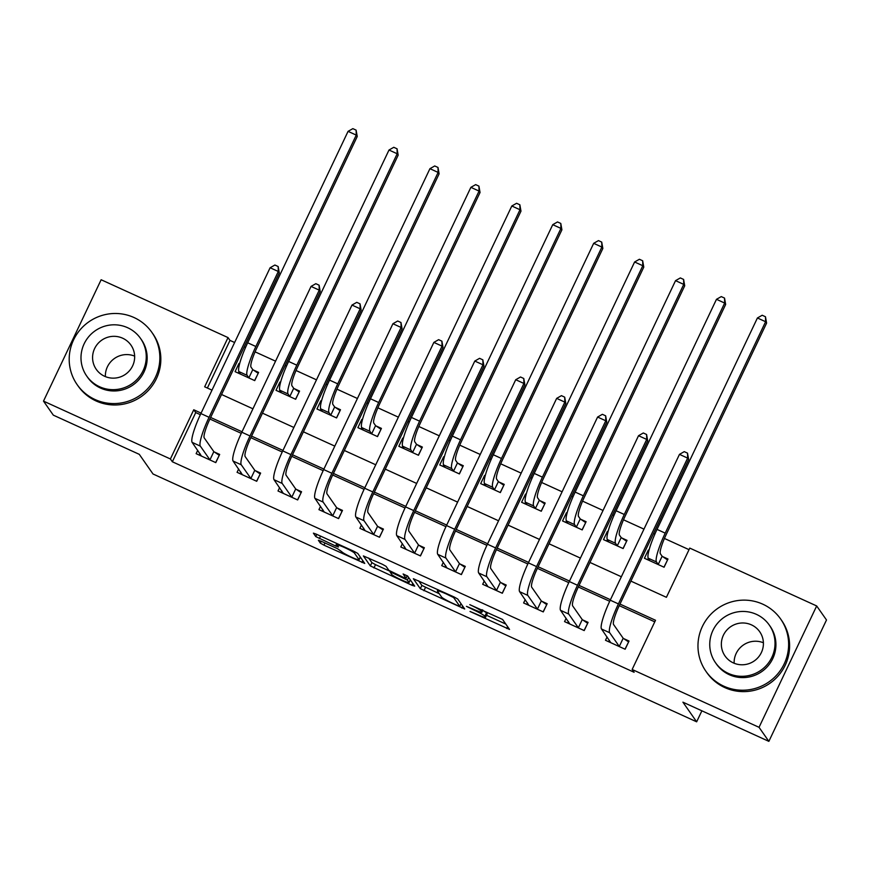 <?xml version="1.0" encoding="UTF-8"?>
<svg xmlns="http://www.w3.org/2000/svg" width="870" height="870" viewBox="0 0 870 870"><rect width="100%" height="100%" fill="white"/><g stroke="black" fill="none" stroke-linecap="round" stroke-linejoin="round"><path stroke-width="1.3" d="M470.028 611.479L509.548 629.445L502.588 619.462L469.789 604.661A11.462 1.077 -154.6 0 1 481.306 611.11L481.893 611.936A11.462 1.077 -154.6 0 1 481.947 612.165A11.462 1.077 -154.6 0 1 472.834 609.011L466.44 606.357L473.378 609.783A11.462 1.077 -154.6 0 1 484.894 616.232L485.471 617.058A11.462 1.077 -154.6 0 1 485.536 617.287A11.462 1.077 -154.6 0 1 476.423 614.133L470.028 611.479M321.237 541.27L318.387 540.281L320.356 543.141L323.955 545.153L364.737 563.434L357.777 553.44L354.177 551.428L316.245 534.136L313.396 533.147L315.767 536.583L335.603 546.001L338.452 546.98L337.266 545.24A9.581 0.903 -154.6 0 1 337.212 545.055A9.581 0.903 -154.6 0 1 345.542 548.013A9.581 0.903 -154.6 0 1 354.46 553.081L359.027 559.617A9.581 0.903 -154.6 0 1 359.082 559.801A9.581 0.903 -154.6 0 1 350.751 556.843A9.581 0.903 -154.6 0 1 341.834 551.776L337.473 548.665L321.237 541.27L320.356 543.141M630.891 581.106L666.409 597.309L689.779 548.1L816.68 605.955L826.5 619.984L768.862 741.36L682.906 702.166L696.652 721.817L153.033 473.998L139.287 454.347L53.32 415.153L43.5 401.124L101.137 279.748L228.027 337.593L204.667 386.802L211.997 390.141M768.862 741.36L759.042 727.32L632.142 669.476L655.512 620.266L619.984 604.074M200.35 414.685L195.728 412.576L172.358 461.774L634.11 672.282L632.142 669.476M172.358 461.774L170.4 458.969L43.5 401.124M420.33 588.707L464.7 609L457.74 599.017L454.14 596.994L413.359 578.724L420.33 588.707L421.885 585.434L439.274 593.731M411.869 585.238L370.337 565.924L363.377 555.93L382.463 564.315L386.062 566.337L388.879 570.361L403.245 577.288L406.094 578.267L403.125 573.961L407.638 576.06L414.696 586.152L411.869 585.238L412.761 583.368M654.762 621.843L619.244 605.65M609.707 601.3L578.311 586.989M568.773 582.639L537.377 568.327M527.829 563.977L496.433 549.655M486.895 545.316L455.499 530.994M445.962 526.654L414.566 512.332M405.028 507.993L373.632 493.671M364.095 489.331L332.699 475.009M323.161 470.67L291.765 456.348M282.228 452.008L250.832 437.686M241.284 433.347L209.887 419.025M607.064 636.96L605.487 640.276L625.139 649.237L629.032 641.038L623.692 638.602M566.131 618.287L564.554 621.615L584.205 630.576L588.098 622.376L582.748 619.94M525.197 599.626L523.62 602.953L543.261 611.914L547.165 603.715L541.814 601.279M484.264 580.964L482.687 584.292L502.327 593.253L506.22 585.053L500.881 582.617M443.319 562.303L441.742 565.63L461.394 574.591L465.287 566.392L459.947 563.956M402.386 543.641L400.809 546.969L420.46 555.93L424.353 547.73L419.014 545.294M361.452 524.98L359.875 528.308L379.527 537.269L383.42 529.069L378.08 526.633M320.519 506.318L318.942 509.646L338.593 518.607L342.486 510.407L337.147 507.971M279.585 487.657L278.008 490.984L297.66 499.945L301.553 491.746L296.202 489.31M238.652 468.995L237.075 472.323L256.715 481.284L260.619 473.084L255.269 470.648M197.718 450.334L196.131 453.661L215.782 462.622L219.675 454.423L214.335 451.987M689.029 549.666L664.43 538.454M654.882 534.104L653.511 533.473M643.963 529.123L623.496 519.792M613.948 515.442L612.578 514.812M603.03 510.462L582.563 501.131M573.015 496.781L571.644 496.15M562.096 491.8L541.618 482.469M532.081 478.119L530.7 477.489M521.163 473.139L500.685 463.808M491.148 459.458L489.766 458.827M480.229 454.477L459.751 445.146M450.203 440.796L448.833 440.166M439.296 435.816L418.818 426.485M409.27 422.135L407.899 421.504M398.362 417.154L377.885 407.823M368.336 403.473L366.966 402.843M357.418 398.493L336.951 389.162M327.403 384.812L326.032 384.181M316.484 379.831L296.017 370.5M286.469 366.15L285.099 365.52M275.551 361.17L255.073 351.839M245.536 347.489L244.155 346.858M234.617 342.508L229.995 340.409L207.375 388.042M648.966 550.362L648.324 550.068L644.431 558.268L664.082 567.229L667.975 559.018L662.625 556.593M608.032 531.7L607.39 531.407L603.497 539.607L623.137 548.568L627.031 540.357L621.691 537.932M567.099 513.039L566.457 512.745L562.553 520.945L582.204 529.906L586.097 521.696L580.758 519.27M526.165 494.377L525.513 494.084L521.619 502.284L541.27 511.245L545.164 503.034L539.824 500.609M485.221 475.716L484.579 475.422L480.686 483.622L500.337 492.583L504.23 484.372L498.891 481.947M444.287 457.054L443.646 456.761L439.752 464.961L459.403 473.922L463.297 465.711L457.957 463.286M403.354 438.393L402.712 438.099L398.819 446.299L418.47 455.26L422.363 447.049L417.013 444.624M362.42 419.731L361.779 419.438L357.885 427.638L377.526 436.599L381.43 428.388L376.079 425.952M321.487 401.07L320.845 400.776L316.952 408.976L336.592 417.937L340.485 409.726L335.146 407.29M280.553 382.408L279.901 382.115L276.007 390.315L295.659 399.276L299.552 391.065L294.212 388.629M239.62 363.747L238.967 363.453L235.074 371.653L254.725 380.614L258.618 372.403L253.279 369.967M696.652 721.817L701.883 710.823M816.68 605.955L759.042 727.32M229.995 340.409L228.027 337.593M221.545 394.491L252.931 408.802M262.479 413.152L293.864 427.464M303.412 431.814L334.809 446.125M344.346 450.475L375.742 464.787M385.279 469.137L416.676 483.448M426.213 487.798L457.609 502.11M467.146 506.46L498.543 520.771M508.091 525.121L539.476 539.433M549.024 543.783L580.41 558.094M589.958 562.444L621.354 576.756M201.09 413.109L193.76 409.77L170.4 458.969M610.446 599.724L579.05 585.412M569.513 581.062L538.117 566.751M528.579 562.401L497.183 548.089M487.635 543.739L456.25 529.428M446.701 525.078L415.316 510.766M405.768 506.416L374.383 492.105M364.834 487.755L333.438 473.443M323.901 469.093L292.505 454.782M282.967 450.432L251.571 436.12M242.034 431.77L210.638 417.459M195.728 412.576L193.76 409.77M648.324 550.068L648.846 550.819M607.39 531.407L607.912 532.157M566.457 512.745L566.979 513.496M525.513 494.084L526.045 494.834M484.579 475.422L485.112 476.173M443.646 456.761L444.168 457.511M402.712 438.099L403.234 438.85M361.779 419.438L362.301 420.188M320.845 400.776L321.367 401.527M279.901 382.115L280.434 382.865M238.967 363.453L239.5 364.204M485.536 617.287L487.102 614.002A11.462 1.077 -154.6 0 0 487.037 613.785L485.471 617.058M482.763 610.446A11.462 1.077 -154.6 0 1 486.45 612.958L487.037 613.785M486.504 615.264L505.807 624.073M418.655 580.823L421.885 585.434M457.783 605.64L459.762 606.281L453.661 597.57L446.484 594.036A11.462 1.077 -154.6 0 0 437.371 590.882A11.462 1.077 -154.6 0 0 437.436 591.111L441.601 597.059A11.462 1.077 -154.6 0 0 453.118 603.508L457.783 605.64M410.988 580.834L410.064 580.42M390.489 571.492L375.503 564.663L373.937 567.936M368.673 558.029L371.903 562.64L375.503 564.663M391.794 574.537A9.581 0.903 -154.6 0 0 400.722 579.605A9.581 0.903 -154.6 0 0 409.052 582.563A9.581 0.903 -154.6 0 0 408.998 582.378L407.388 580.072L393.012 573.145L390.162 572.166L391.794 574.537M360.104 557.648L360.996 558.051M667.518 559.975L663.962 567.175M647.584 559.704L648.291 558.214L649.77 560.704M662.124 556.245L660.373 553.744A18.237 2.969 -65.5 0 1 666.202 534.539L766.59 323.118L765.6 321.715L665.213 533.136A27.361 4.448 114.5 0 0 656.48 561.944L658.231 564.445L662.124 556.245L667.431 559.845M765.469 316.745L765.6 321.715L757.422 317.974L762.196 315.255L765.469 316.745L766.59 323.118M757.422 317.974L657.024 529.395A27.361 4.448 114.5 0 0 648.291 558.214L656.48 561.944M609.348 640.222L608.641 641.712M628.575 641.984L625.019 649.183M619.788 646.801L619.288 646.453L623.181 638.254L613.578 624.529A18.237 2.969 -65.5 0 1 619.396 605.313L688.638 459.501L687.648 458.098L618.418 603.91A27.361 4.448 114.5 0 0 609.685 632.729L619.288 646.453M679.47 454.368L684.244 451.639L687.518 453.139L687.648 458.098L679.47 454.368L610.229 600.18A27.361 4.448 114.5 0 0 601.496 628.988L610.827 642.712M623.181 638.254L628.488 641.864M687.518 453.139L688.638 459.501M626.585 541.314L623.018 548.513M606.651 541.042L607.358 539.552L608.837 542.043M621.191 537.584L619.44 535.083A18.237 2.969 -65.5 0 1 625.258 515.877L725.656 304.456L724.666 303.054L624.279 514.474A27.361 4.448 114.5 0 0 615.547 543.282L617.298 545.784L621.191 537.584L626.498 541.183M724.536 298.084L724.666 303.054L716.478 299.313L721.263 296.594L724.536 298.084L725.656 304.456M716.478 299.313L616.09 510.733A27.361 4.448 114.5 0 0 607.358 539.552L615.547 543.282M585.651 522.653L582.084 529.852M565.717 522.381L566.424 520.891L567.903 523.381M580.257 518.922L578.506 516.421A18.237 2.969 -65.5 0 1 584.325 497.216L684.712 285.795L683.733 284.392L583.346 495.813A27.361 4.448 114.5 0 0 574.613 524.621L576.364 527.122L580.257 518.922L585.564 522.522M683.602 279.422L683.733 284.392L675.544 280.651L680.318 277.932L683.602 279.422L684.712 285.795M675.544 280.651L575.157 492.072A27.361 4.448 114.5 0 0 566.424 520.891L574.613 524.621M544.718 503.991L541.151 511.19M524.773 503.719L525.491 502.229L526.97 504.72M539.324 500.261L537.573 497.76A18.237 2.969 -65.5 0 1 543.391 478.554L643.778 267.133L642.799 265.731L542.412 477.151A27.361 4.448 114.5 0 0 533.669 505.959L535.42 508.461L539.324 500.261L544.631 503.86M642.658 260.761L642.799 265.731L634.611 261.99L639.385 259.271L642.658 260.761L643.778 267.133M634.611 261.99L534.223 473.41A27.361 4.448 114.5 0 0 525.491 502.229L533.669 505.959M568.414 621.561L567.708 623.05M587.641 623.322L584.085 630.522M578.854 628.14L578.354 627.792L582.247 619.592L572.645 605.868A18.237 2.969 -65.5 0 1 578.463 586.652L647.704 440.84L646.714 439.437L577.484 585.249A27.361 4.448 114.5 0 0 568.741 614.068L578.354 627.792M638.526 435.707L643.311 432.977L646.584 434.478L646.714 439.437L638.526 435.707L569.295 581.519A27.361 4.448 114.5 0 0 560.563 610.327L569.893 624.051M582.247 619.592L587.554 623.203M646.584 434.478L647.704 440.84M527.481 602.899L526.774 604.389M546.708 604.661L543.141 611.86M537.921 609.479L537.421 609.13L541.314 600.931L531.7 587.207A18.237 2.969 -65.5 0 1 537.529 567.99L606.76 422.178L605.781 420.775L536.551 566.587A27.361 4.448 114.5 0 0 527.807 595.406L537.421 609.13M597.592 417.045L602.366 414.316L605.65 415.816L605.781 420.775L597.592 417.045L528.362 562.857A27.361 4.448 114.5 0 0 519.618 591.665L528.96 605.389M541.314 600.931L546.621 604.53M605.65 415.816L606.76 422.178M486.547 584.238L485.841 585.727M505.774 585.999L502.207 593.199M496.987 590.817L496.487 590.469L500.38 582.269L490.767 568.545A18.237 2.969 -65.5 0 1 496.596 549.329L565.826 403.517L564.847 402.114L495.606 547.926A27.361 4.448 114.5 0 0 486.874 576.745L496.487 590.469M556.659 398.384L561.433 395.654L564.706 397.155L564.847 402.114L556.659 398.384L487.428 544.196A27.361 4.448 114.5 0 0 478.685 573.004L488.026 586.728M500.38 582.269L505.687 585.869M564.706 397.155L565.826 403.517M503.784 485.329L500.217 492.529M483.84 485.058L484.546 483.568L486.025 486.058M498.379 481.599L496.629 479.098A18.237 2.969 -65.5 0 1 502.458 459.893L602.845 248.472L601.866 247.069L501.479 458.49A27.361 4.448 114.5 0 0 492.735 487.298L494.486 489.799L498.379 481.599L503.697 485.199M601.725 242.099L601.866 247.069L593.677 243.328L598.451 240.609L601.725 242.099L602.845 248.472M593.677 243.328L493.29 454.749A27.361 4.448 114.5 0 0 484.557 483.568L492.735 487.298M445.614 565.576L444.907 567.066M464.841 567.338L461.274 574.537M456.054 572.155L455.554 571.807L459.447 563.608L449.833 549.883A18.237 2.969 -65.5 0 1 455.662 530.667L524.893 384.855L523.914 383.452L454.673 529.264A27.361 4.448 114.5 0 0 445.94 558.083L455.554 571.807M515.725 379.722L520.499 376.993L523.773 378.493L523.914 383.452L515.725 379.722L446.484 525.534A27.361 4.448 114.5 0 0 437.751 554.342L447.093 568.067M459.447 563.608L464.754 567.207M523.773 378.493L524.893 384.855M734.139 663.244A21.152 20.782 145 0 1 763.403 642.767M723.818 686.18A45.599 44.783 -35 0 0 777.78 673.826A45.599 44.783 -35 0 0 780.651 619.027A45.599 44.783 -35 0 0 762.762 604.171A45.599 44.783 -35 0 0 708.811 616.515A45.599 44.783 -35 0 0 705.94 671.314A45.599 44.783 -35 0 0 723.818 686.18M705.94 671.314L706.918 672.717A45.599 44.783 -35 0 0 724.808 687.583A45.599 44.783 -35 0 0 778.759 675.229A45.599 44.783 -35 0 0 781.63 620.43L780.651 619.027M769.287 625.062L770.189 626.346A32.832 32.244 145 0 1 768.123 665.8A32.832 32.244 145 0 1 729.277 674.696A32.832 32.244 145 0 1 716.391 663.995L715.488 662.701A32.832 32.244 -35 0 0 728.364 673.402A32.832 32.244 -35 0 0 767.22 664.517A32.832 32.244 -35 0 0 769.287 625.062A32.832 32.244 -35 0 0 756.411 614.361A32.832 32.244 -35 0 0 717.554 623.246A32.832 32.244 -35 0 0 715.488 662.701M751.419 624.856A21.152 20.782 -35 0 0 725.058 656.013A21.152 20.782 -35 0 0 758.39 657.176A21.152 20.782 -35 0 0 751.419 624.856M105.379 376.601A21.152 20.782 145 0 1 134.643 356.124M95.058 399.537A45.599 44.783 -35 0 0 149.009 387.183A45.599 44.783 -35 0 0 151.88 332.383A45.599 44.783 -35 0 0 134.002 317.528A45.599 44.783 -35 0 0 80.04 329.871A45.599 44.783 -35 0 0 77.169 384.671A45.599 44.783 -35 0 0 95.058 399.537M77.169 384.671L78.159 386.073A45.599 44.783 -35 0 0 96.037 400.939A45.599 44.783 -35 0 0 149.999 388.585A45.599 44.783 -35 0 0 152.87 333.797L151.88 332.383M140.527 338.419L141.429 339.702A32.832 32.244 145 0 1 139.363 379.168A32.832 32.244 145 0 1 100.507 388.053A32.832 32.244 145 0 1 87.631 377.352L86.728 376.058A32.832 32.244 -35 0 0 99.604 386.758A32.832 32.244 -35 0 0 138.45 377.874A32.832 32.244 -35 0 0 140.527 338.419A32.832 32.244 -35 0 0 127.64 327.718A32.832 32.244 -35 0 0 88.794 336.603A32.832 32.244 -35 0 0 86.728 376.058M122.659 338.212A21.152 20.782 -35 0 0 96.287 369.369A21.152 20.782 -35 0 0 129.63 370.533A21.152 20.782 -35 0 0 122.659 338.212M462.84 466.668L459.284 473.867M442.906 466.396L443.613 464.906L445.092 467.397M457.446 462.938L455.695 460.437A18.237 2.969 -65.5 0 1 461.524 441.231L561.911 229.81L560.932 228.408L460.534 439.828A27.361 4.448 114.5 0 0 451.802 468.636L453.553 471.138L457.446 462.938L462.753 466.537M560.791 223.438L560.932 228.408L552.744 224.667L557.518 221.948L560.791 223.438L561.911 229.81M552.744 224.667L452.356 436.087A27.361 4.448 114.5 0 0 443.613 464.906L451.802 468.636M421.906 448.006L418.35 455.206M401.973 447.735L402.679 446.245L404.158 448.735M416.512 444.276L414.762 441.775A18.237 2.969 -65.5 0 1 420.591 422.57L520.978 211.149L519.999 209.746L419.601 421.167A27.361 4.448 114.5 0 0 410.868 449.975L412.619 452.476L416.512 444.276L421.819 447.876M519.858 204.776L519.999 209.746L511.81 206.005L516.584 203.286L519.858 204.776L520.978 211.149M511.81 206.005L411.412 417.426A27.361 4.448 114.5 0 0 402.679 446.245L410.868 449.975M380.973 429.345L377.417 436.544M361.039 429.073L361.746 427.583L363.225 430.074M375.579 425.615L373.828 423.114A18.237 2.969 -65.5 0 1 379.646 403.908L480.044 192.487L479.055 191.085L378.667 402.505A27.361 4.448 114.5 0 0 369.935 431.313L371.686 433.815L375.579 425.615L380.886 429.214M478.924 186.115L479.055 191.085L470.877 187.344L475.651 184.625L478.924 186.115L480.044 192.487M470.877 187.344L370.479 398.764A27.361 4.448 114.5 0 0 361.746 427.583L369.935 431.313M404.68 546.915L403.963 548.404M423.907 548.676L420.34 555.876M415.12 553.494L414.609 553.146L418.503 544.946L408.9 531.222A18.237 2.969 -65.5 0 1 414.718 512.006L483.959 366.194L482.98 364.791L413.739 510.603A27.361 4.448 114.5 0 0 405.007 539.422L414.609 553.146M474.792 361.061L479.566 358.331L482.839 359.832L482.98 364.791L474.792 361.061L405.55 506.873A27.361 4.448 114.5 0 0 396.818 535.681L406.149 549.405M418.503 544.946L423.82 548.546M482.839 359.832L483.959 366.194M363.736 528.253L363.029 529.743M382.963 530.015L379.407 537.214M374.187 534.832L373.676 534.485L377.569 526.285L367.966 512.55A18.237 2.969 -65.5 0 1 373.785 493.344L443.026 347.532L442.047 346.129L372.806 491.941A27.361 4.448 114.5 0 0 364.073 520.76L373.676 534.485M433.858 342.399L438.632 339.67L441.906 341.171L442.047 346.129L433.858 342.399L364.617 488.211A27.361 4.448 114.5 0 0 355.884 517.019L365.215 530.743M377.569 526.285L382.887 529.884M441.906 341.171L443.026 347.532M322.803 509.592L322.096 511.081M342.03 511.353L338.474 518.553M333.243 516.171L332.742 515.823L336.636 507.623L327.033 493.888A18.237 2.969 -65.5 0 1 332.851 474.683L402.092 328.871L401.103 327.468L331.872 473.28A27.361 4.448 114.5 0 0 323.14 502.099L332.742 515.823M392.925 323.738L397.699 321.008L400.972 322.509L401.103 327.468L392.925 323.738L323.683 469.55A27.361 4.448 114.5 0 0 314.951 498.358L324.282 512.082M336.636 507.623L341.943 511.223M400.972 322.509L402.092 328.871M340.039 410.683L336.472 417.883M320.106 410.412L320.812 408.922L322.291 411.412M334.646 406.953L332.895 404.452A18.237 2.969 -65.5 0 1 338.713 385.247L439.111 173.826L438.121 172.423L337.734 383.844A27.361 4.448 114.5 0 0 329.001 412.652L330.752 415.153L334.646 406.953L339.952 410.553M437.991 167.453L438.121 172.423L429.932 168.682L434.717 165.963L437.991 167.453L439.111 173.826M429.932 168.682L329.545 380.103A27.361 4.448 114.5 0 0 320.812 408.922L329.001 412.652M281.869 490.93L281.162 492.42M301.096 492.692L297.54 499.891M292.309 497.51L291.809 497.161L295.702 488.962L286.089 475.227A18.237 2.969 -65.5 0 1 291.918 456.021L361.159 310.209L360.169 308.806L290.939 454.618A27.361 4.448 114.5 0 0 282.195 483.437L291.809 497.161M351.98 305.076L356.765 302.347L360.039 303.847L360.169 308.806L351.98 305.076L282.75 450.888A27.361 4.448 114.5 0 0 274.017 479.696L283.348 493.421M295.702 488.962L301.009 492.561M360.039 303.847L361.159 310.209M299.106 392.022L295.539 399.221M279.172 391.75L279.879 390.26L281.358 392.751M293.712 388.292L291.961 385.791A18.237 2.969 -65.5 0 1 297.779 366.585L398.166 155.165L397.188 153.762L296.8 365.183A27.361 4.448 114.5 0 0 288.068 393.99L289.819 396.492L293.712 388.292L299.019 391.892M397.057 148.792L397.188 153.762L388.999 150.021L393.773 147.302L397.057 148.792L398.166 155.165M388.999 150.021L288.612 361.441A27.361 4.448 114.5 0 0 279.879 390.26L288.068 393.99M240.936 472.269L240.229 473.758M260.163 474.03L256.596 481.23M251.376 478.848L250.875 478.5L254.769 470.3L245.155 456.565A18.237 2.969 -65.5 0 1 250.984 437.36L320.214 291.548L319.236 290.145L250.005 435.957A27.361 4.448 114.5 0 0 241.262 464.776L250.875 478.5M311.047 286.415L315.821 283.685L319.105 285.186L319.236 290.145L311.047 286.415L241.816 432.227A27.361 4.448 114.5 0 0 233.073 461.035L242.415 474.759M254.769 470.3L260.076 473.9M319.105 285.186L320.214 291.548M258.172 373.36L254.605 380.56M238.228 373.089L238.945 371.599L240.414 374.089M252.778 369.63L251.028 367.129A18.237 2.969 -65.5 0 1 256.846 347.924L357.233 136.503L356.254 135.1L255.867 346.51A27.361 4.448 114.5 0 0 247.123 375.329L248.874 377.83L252.778 369.63L258.085 373.23M356.113 130.13L356.254 135.1L348.065 131.359L352.839 128.64L356.113 130.13L357.233 136.503M348.065 131.359L247.678 342.78A27.361 4.448 114.5 0 0 238.945 371.599L247.123 375.329M200.002 453.607L199.295 455.097M219.229 455.369L215.662 462.568M210.442 460.186L209.942 459.838L213.835 451.639L204.222 437.904A18.237 2.969 -65.5 0 1 210.051 418.698L279.281 272.886L278.302 271.483L209.061 417.296A27.361 4.448 114.5 0 0 200.328 446.114L209.942 459.838M270.113 267.753L274.887 265.024L278.161 266.524L278.302 271.483L270.113 267.753L200.883 413.565A27.361 4.448 114.5 0 0 192.139 442.373L201.481 456.097M213.835 451.639L219.142 455.238M278.161 266.524L279.281 272.886M486.45 612.958L484.894 616.232M482.785 610.055L481.893 611.936M481.98 609.685L481.306 611.11M507.58 626.596L506.699 628.466M462.742 606.162L461.85 608.021M425.484 587.446L423.929 590.73M461.002 603.671L459.762 606.281M453.977 596.918L453.661 597.57M371.903 562.64L370.337 565.924M407.236 575.755L406.072 578.202M410.238 579.768L408.998 582.378M408.628 577.462L407.388 580.072M360.267 557.007L359.027 559.617M355.047 551.841L354.46 553.081M336.788 543.5L335.603 546.001M320.551 536.094L319.366 538.595M316.81 534.387L315.767 536.583M362.768 560.584L361.887 562.444M324.988 542.978L323.955 545.153M665.213 533.136L657.024 529.395M609.685 632.729L601.496 628.988M618.418 603.91L610.229 600.18M624.279 514.474L616.09 510.733M583.346 495.813L575.157 492.072M542.412 477.151L534.223 473.41M568.741 614.068L560.563 610.327M577.484 585.249L569.295 581.519M527.807 595.406L519.618 591.665M536.551 566.587L528.362 562.857M486.874 576.745L478.685 573.004M495.606 547.926L487.428 544.196M501.479 458.49L493.29 454.749M445.94 558.083L437.751 554.342M454.673 529.264L446.484 525.534M460.534 439.828L452.356 436.087M419.601 421.167L411.412 417.426M378.667 402.505L370.479 398.764M405.007 539.422L396.818 535.681M413.739 510.603L405.55 506.873M364.073 520.76L355.884 517.019M372.806 491.941L364.617 488.211M323.14 502.099L314.951 498.358M331.872 473.28L323.683 469.55M337.734 383.844L329.545 380.103M282.195 483.437L274.017 479.696M290.939 454.618L282.75 450.888M296.8 365.183L288.612 361.441M241.262 464.776L233.073 461.035M250.005 435.957L241.816 432.227M255.867 346.51L247.678 342.78M200.328 446.114L192.139 442.373M209.061 417.296L200.883 413.565M482.926 610.12L481.947 612.165M461.024 603.704L459.773 606.325M437.969 589.621L437.371 590.882M407.28 575.777L406.094 578.267M410.314 579.888L409.052 582.563M390.521 571.416L390.162 572.166M360.354 557.126L359.082 559.801M337.745 543.935L337.212 545.055"/></g></svg>

